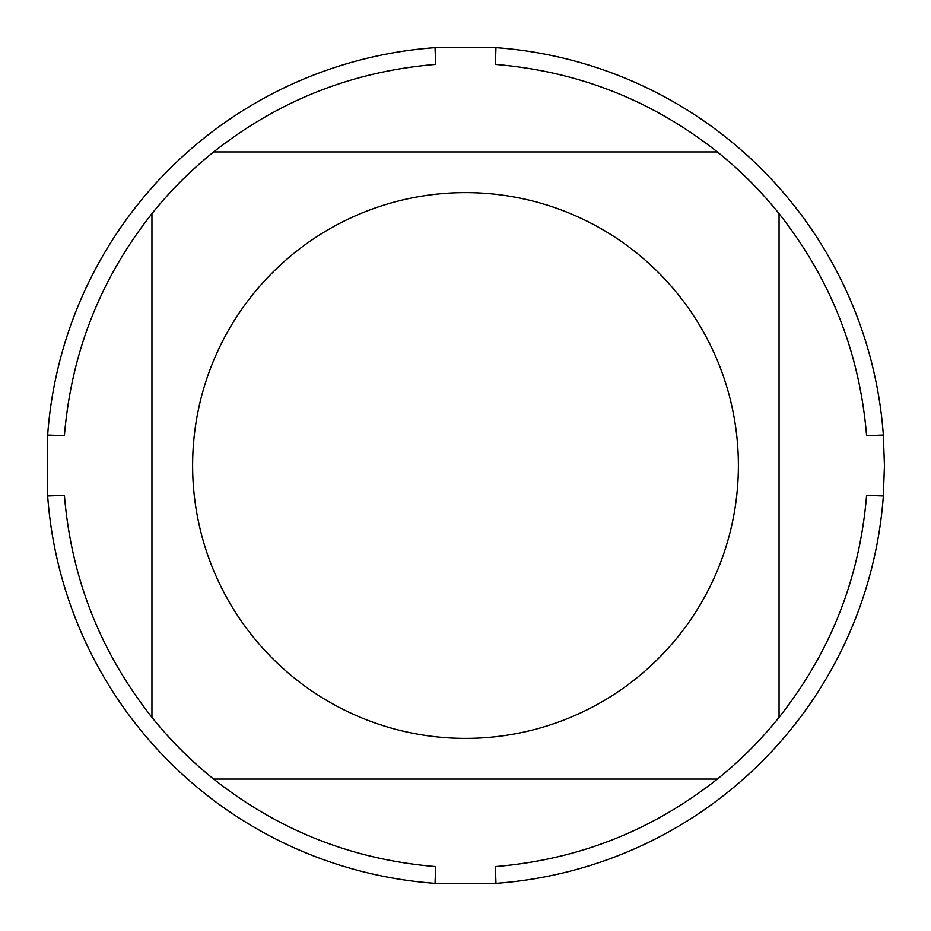 <?xml version="1.0" encoding="UTF-8"?>
<svg xmlns="http://www.w3.org/2000/svg" width="931" height="931" viewBox="0 0 931 931"><rect width="100%" height="100%" fill="white"/><g stroke="black" fill="none" stroke-linecap="round" stroke-linejoin="round"><path stroke-width="1.4" d="M884.45 465.5L883.344 495.967A418.95 418.95 0 0 1 495.967 883.344L435.033 883.344A418.95 418.95 0 0 1 47.656 495.967L47.656 435.033A418.95 418.95 0 0 1 435.033 47.656L495.967 47.656A418.95 418.95 0 0 1 883.344 435.033L884.45 465.5M252.743 636.385A272.888 272.888 0 0 0 738.388 465.5A272.888 272.888 0 0 0 374.925 208.09A272.888 272.888 0 0 0 252.743 636.385M151.939 717.359A402.192 402.192 0 0 0 213.641 779.061L717.359 779.061A402.192 402.192 0 0 0 779.061 717.359L779.061 213.641A402.192 402.192 0 0 0 717.359 151.939L213.641 151.939A402.192 402.192 0 0 0 151.939 213.641L151.939 717.359C100.42 652.165 71.256 578.163 64.414 495.35L47.656 495.967M495.967 883.344L495.35 866.586C578.163 859.744 652.165 830.58 717.359 779.061M779.061 717.359C830.58 652.165 859.744 578.163 866.586 495.35L883.344 495.967M883.344 435.033L866.586 435.65C859.744 352.837 830.58 278.834 779.061 213.641M717.359 151.939C652.165 100.42 578.163 71.256 495.35 64.414L495.967 47.656M435.033 47.656L435.65 64.414C352.837 71.256 278.834 100.42 213.641 151.939M151.939 213.641C100.42 278.834 71.256 352.837 64.414 435.65L47.656 435.033M213.641 779.061C278.834 830.58 352.837 859.744 435.65 866.586L435.033 883.344"/></g></svg>
